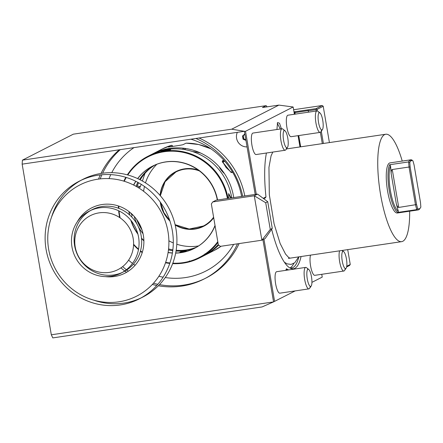 <?xml version="1.0" encoding="UTF-8"?>
<svg xmlns="http://www.w3.org/2000/svg" width="443" height="443" viewBox="0 0 443 443"><rect width="100%" height="100%" fill="white"/><g stroke="black" fill="none" stroke-linecap="round" stroke-linejoin="round"><path stroke-width="0.66" d="M218.327 244.829L220.365 246.352L261.868 240.211L254.276 195.778L212.767 201.919L211.344 203.952L218.327 244.829M255.19 194.455L244.392 131.294L22.15 164.154L22.416 160.156L73.317 134.174L266.154 105.644L267.074 106.852M295.182 290.907L273.497 301.921L51.316 334.792L22.15 164.154M273.558 301.893L262.921 239.674M81.003 180.345A66.051 63.576 -117 0 0 60.353 198.946A66.051 63.576 -117 0 0 51.477 217.325M93.761 300.16A66.051 63.576 -117 0 0 141.035 297.94M139.235 298.892L142.862 297.043A66.051 63.576 -117 0 0 165.311 277.484A66.051 63.576 -117 0 0 160.87 196.365A66.051 63.576 -117 0 0 82.802 179.387L79.175 181.237A66.051 63.576 -117 0 0 56.726 200.795A66.051 63.576 -117 0 0 61.167 281.914A66.051 63.576 -117 0 0 139.235 298.892A66.051 63.576 -117 0 0 161.684 279.334A66.051 63.576 -117 0 0 157.243 198.215A66.051 63.576 -117 0 0 79.175 181.237M212.767 201.919L216.262 200.131L223.194 199.184M263.712 198.713L265.335 197.888L265.972 196.908A65.282 16.84 -98.4 0 1 266.431 153.018M263.197 198.326L265.972 196.908M256.287 194.289L245.516 131.294L293.15 106.979L278.885 105.102L231.689 129.195L244.331 131.289M244.392 131.294L245.516 131.294M266.154 105.644L262.455 107.533L278.885 105.102M231.689 129.195L22.416 160.156M273.497 301.921L262.068 306.938L52.8 337.898L51.316 334.792M98.54 179.094A77.813 74.895 63 0 1 100.323 174.902M101.015 173.451A77.813 74.895 63 0 1 119.305 149.784M195.828 138.46A77.813 74.895 63 0 1 242.698 196.299M237.487 243.822A77.813 74.895 63 0 1 204.145 278.963A77.813 74.895 63 0 1 158.35 285.774M156.772 285.48A77.813 74.895 63 0 1 152.331 284.467M126.537 272.307A77.813 74.895 63 0 1 124.932 271.116M124.716 270.95A77.813 74.895 63 0 1 120.939 267.865M311.922 282.363L322.233 277.096L321.756 274.306M300.216 146.899L298.289 135.63M294.628 114.222L294.158 112.865M301.074 256.53A65.282 16.84 -98.4 0 1 290.746 268.386A65.282 16.84 -98.4 0 1 271.653 229.258M274.599 301.417L263.956 239.148M346.155 268.181A8.688 2.243 81.6 0 0 346.553 259.659A8.688 2.243 81.6 0 0 343.702 251.618A8.688 2.243 81.6 0 0 342.876 251.452A8.688 2.243 -98.4 0 0 342.24 261.06A8.688 2.243 -98.4 0 0 345.795 268.519A8.688 2.243 81.6 0 0 346.155 268.181L344.532 270.535A10.859 2.802 81.6 0 1 344.084 270.961A10.859 2.802 -98.4 0 1 343.851 271.033L314.796 275.33A10.859 2.802 -98.4 0 1 310.864 267.417A10.859 2.802 -98.4 0 1 310.56 255.124M308.887 288.88L279.832 293.177A10.859 2.802 -98.4 0 1 275.546 283.315A10.859 2.802 -98.4 0 1 276.421 271.775A10.859 2.802 -98.4 0 1 276.654 271.697L305.709 267.4A10.859 2.802 81.6 0 0 305.476 267.478A10.859 2.802 -98.4 0 0 304.601 279.012A10.859 2.802 -98.4 0 0 308.887 288.88A10.859 2.802 -98.4 0 0 309.12 288.803A10.859 2.802 81.6 0 0 309.568 288.382L311.191 286.028A8.688 2.243 81.6 0 0 311.59 277.506A8.688 2.243 81.6 0 0 308.743 269.466A8.688 2.243 81.6 0 0 307.918 269.3A8.688 2.243 -98.4 0 0 307.276 278.902A8.688 2.243 -98.4 0 0 310.831 286.366A8.688 2.243 81.6 0 0 311.191 286.028M285.851 270.335L286.405 268.774L288.615 269.931M298.853 256.857A64.241 16.568 -98.4 0 1 291.549 267.998A64.241 16.568 -98.4 0 1 289.816 267.91M290.038 267.96A64.241 16.568 81.6 0 0 293.825 263.408M299.983 146.938L298.056 135.663M294.396 114.255L293.15 106.979M285.192 150.243L256.137 154.541A10.859 2.802 -98.4 0 1 251.845 144.673A10.859 2.802 -98.4 0 1 252.72 133.133A10.859 2.802 -98.4 0 1 252.959 133.061L282.014 128.758A10.859 2.802 81.6 0 0 281.781 128.835A10.859 2.802 -98.4 0 0 280.901 140.376A10.859 2.802 -98.4 0 0 285.192 150.243A10.859 2.802 -98.4 0 0 285.425 150.166A10.859 2.802 81.6 0 0 285.873 149.74L287.496 147.386A8.688 2.243 81.6 0 0 287.895 138.864A8.688 2.243 81.6 0 0 285.043 130.823A8.688 2.243 81.6 0 0 284.218 130.663A8.688 2.243 -98.4 0 0 283.581 140.265A8.688 2.243 -98.4 0 0 287.136 147.724A8.688 2.243 81.6 0 0 287.496 147.386M320.151 132.396L291.095 136.693A10.859 2.802 -98.4 0 1 286.809 126.825A10.859 2.802 -98.4 0 1 287.684 115.291A10.859 2.802 -98.4 0 1 287.917 115.213L316.972 110.916A10.859 2.802 81.6 0 0 316.739 110.988A10.859 2.802 -98.4 0 0 315.865 122.528A10.859 2.802 -98.4 0 0 320.151 132.396A10.859 2.802 -98.4 0 0 320.383 132.319A10.859 2.802 81.6 0 0 320.832 131.898L322.454 129.539A8.688 2.243 81.6 0 0 322.853 121.022A8.688 2.243 81.6 0 0 320.007 112.982A8.688 2.243 81.6 0 0 319.181 112.815A8.688 2.243 -98.4 0 0 318.539 122.418A8.688 2.243 -98.4 0 0 322.094 129.877A8.688 2.243 81.6 0 0 322.454 129.539M276.919 129.517L277.562 122.55L279.511 123.237L281.427 128.847M286.228 149.02A10.859 2.802 81.6 0 0 286.56 147.718M284.052 130.779A10.859 2.802 81.6 0 0 283.841 130.38M285.043 130.823L282.811 129.04A10.859 2.802 81.6 0 0 282.014 128.758M321.186 131.172A10.859 2.802 81.6 0 0 321.518 129.871M319.01 112.932A10.859 2.802 81.6 0 0 318.799 112.533M320.007 112.982L317.769 111.193A10.859 2.802 81.6 0 0 316.972 110.916M277.252 123.204L280.33 129.007M409.659 211.195A54.284 13.999 -98.4 0 1 401.646 241.651A54.284 13.999 -98.4 0 1 380.587 194.643A54.284 13.999 81.6 0 1 385.753 134.246L286.422 148.942M402.238 161.075A54.284 13.999 81.6 0 0 385.753 134.246M397.759 212.43A25.334 6.534 81.6 0 1 389.308 190.817A25.334 6.534 81.6 0 1 389.602 164.735L408.629 161.922A25.334 6.534 -98.4 0 1 410.744 159.818L389.99 162.886A25.334 6.534 81.6 0 0 387.581 191.071A25.334 6.534 -98.4 0 0 397.404 213.011L418.159 209.938A25.334 6.534 -98.4 0 1 416.78 209.617L397.759 212.43L398.346 211.3L396.33 203.913C397.033 206.161 397.831 207.335 398.733 207.44L416.564 204.561L417.688 208.675A24.431 6.302 -98.4 0 0 420.429 207.795L419.754 208.775A25.334 6.534 -98.4 0 1 418.159 209.938M410.744 159.818A25.334 6.534 -98.4 0 1 412.123 160.139L409.52 160.527M396.33 203.913L391.186 173.8C391.075 171.314 391.429 169.885 392.249 169.514L409.027 167.028L408.629 161.922L409.786 162.437A24.431 6.302 -98.4 0 1 412.948 160.826L414.072 164.94L420.501 202.551L420.85 207.058A24.431 6.302 -98.4 0 1 420.429 207.795M409.786 162.437L410.135 166.945L416.564 204.561M417.688 208.675L416.78 209.617L415.512 204.954L409.027 167.028L410.135 166.945M392.249 169.514L398.733 207.44M391.186 173.8L390.554 165.71A24.431 6.302 81.6 0 0 390.394 190.579A24.431 6.302 81.6 0 0 398.346 211.3M389.602 164.735L390.554 165.71M343.851 271.033A10.859 2.802 -98.4 0 1 339.919 263.114A10.859 2.802 -98.4 0 1 339.615 250.827M344.887 269.815A10.859 2.802 81.6 0 0 345.219 268.513M342.71 251.569A10.859 2.802 81.6 0 0 342.5 251.17M309.928 287.657A10.859 2.802 81.6 0 0 310.255 286.361M307.752 269.416A10.859 2.802 81.6 0 0 307.536 269.017M308.743 269.466L306.506 267.683A10.859 2.802 81.6 0 0 305.709 267.4M286.089 269.427L287.313 270.119M293.991 111.902L294.457 111.83L294.39 112.832M294.457 111.83L316.075 108.635L317.094 109.393L317.36 110.955M295.093 114.15L294.894 111.608M298.754 135.564L300.675 146.832M293.626 109.737L322.194 105.512L316.075 108.635M294.828 112.611L308.239 110.623M320.367 132.33L322.299 143.632M321.297 131.217L323.396 143.471M329.415 142.58L323.213 106.27L317.094 109.393M346.753 266.249L350.252 264.46L347.716 249.63M308.295 109.786L308.228 110.783L316.009 109.631L316.474 109.067M316.009 109.631L316.247 111.021M308.228 110.783L308.466 112.173M322.194 105.512L323.213 106.27M346.62 266.968L349.538 265.479L350.252 264.46M237.348 132.319A10.134 9.752 -117 0 0 247.061 146.877A10.134 9.752 -117 0 1 237.354 132.319M242.963 135.708L244.841 133.897M242.919 135.475L243.251 135.696L244.913 134.329L243.257 135.696L242.919 135.475L243.251 135.696L243.539 139.085M245.826 139.672L243.788 138.853L243.057 139.224L242.52 136.073L244.879 134.124M245.948 140.392L243.057 139.224M242.52 136.073L243.251 135.696M100.196 178.894A77.813 74.895 63 0 1 101.907 174.747M102.61 173.219A77.813 74.895 63 0 1 120.286 149.64M199.018 137.989A77.813 74.895 63 0 1 244.802 195.989M239.104 243.578A77.813 74.895 63 0 1 206.111 277.96L204.145 278.963M205.126 278.453A77.813 74.895 63 0 1 159.48 284.616M157.824 284.29A77.813 74.895 63 0 1 153.466 283.243M128.348 271.188A77.813 74.895 63 0 1 126.759 270.003M126.388 269.721A77.813 74.895 63 0 1 122.633 266.625M109.022 178.612A71.544 68.864 63 0 1 110.772 174.62M111.741 172.676A71.544 68.864 63 0 1 134.013 147.608M190.85 139.196A71.544 68.864 63 0 1 241.607 196.465M233.66 244.386A71.544 68.864 63 0 1 165.272 277.539M163.129 277.185A71.544 68.864 63 0 1 158.865 276.26M135.076 265.307A71.544 68.864 63 0 1 133.47 264.139M132.507 263.402A71.544 68.864 63 0 1 128.603 260.152M217.314 199.976A46.144 44.416 -117 0 0 152.375 166.219A46.144 44.416 -117 0 0 137.635 178.59M135.757 181.276A46.144 44.416 -117 0 0 133.587 185.024M128.919 211.527A46.144 44.416 -117 0 0 129.256 213.842A46.144 44.416 -117 0 0 129.422 214.783M130.812 220.249A46.144 44.416 -117 0 0 137.928 234.186M141.544 238.522A46.144 44.416 -117 0 0 143.881 240.842M168.085 252.604A46.144 44.416 -117 0 0 172.393 253.047M175.672 253.097A46.144 44.416 -117 0 0 194.339 248.418A46.144 44.416 -117 0 0 215.01 225.426M217.546 199.943A46.144 44.416 -117 0 0 152.597 166.108L152.375 166.219M152.486 166.164A46.144 44.416 -117 0 0 137.734 178.634M135.868 181.331A46.144 44.416 -117 0 0 133.72 185.091M129.173 211.726A46.144 44.416 -117 0 0 129.472 213.731A46.144 44.416 -117 0 0 129.716 215.038A4.524 1.168 81.6 0 1 129.699 214.955M217.79 241.673A56.46 54.345 63 0 1 172.82 263.175M169.924 262.965A56.46 54.345 63 0 1 165.649 262.367M142.336 252.222A56.46 54.345 63 0 1 140.514 250.816M138.554 249.165A56.46 54.345 63 0 1 133.587 244.22M120.142 217.884A56.46 54.345 63 0 1 119.616 215.187A56.46 54.345 63 0 1 119.051 210.957M118.862 208.398A56.46 54.345 63 0 1 118.79 206.106M124.25 181.27A56.46 54.345 63 0 1 126.272 177.46M127.8 174.985A56.46 54.345 63 0 1 184.349 152.641A56.46 54.345 63 0 1 227.42 198.564M131.239 220.775A46.144 44.416 -117 0 0 137.751 233.533M141.505 238.135A46.144 44.416 -117 0 0 143.87 240.516M168.107 252.46A46.144 44.416 -117 0 0 172.41 252.925M175.694 252.992A46.144 44.416 -117 0 0 194.444 248.362M194.339 248.418L194.555 248.307A46.144 44.416 -117 0 0 215.065 225.736M217.928 242.498A57.003 54.866 63 0 1 199.621 257.909A57.003 54.866 63 0 1 172.648 263.635M169.774 263.413A57.003 54.866 63 0 1 165.505 262.793M142.209 252.621A57.003 54.866 63 0 1 140.403 251.231M138.471 249.608A57.003 54.866 63 0 1 133.57 244.774M119.682 217.574A57.003 54.866 63 0 1 119.228 215.198A57.003 54.866 63 0 1 118.641 210.763M228.666 198.375L228.682 193.597L231.157 198.01M194.61 259.581A57.003 54.866 -117 0 0 201.332 256.995M199.621 257.909L203.077 256.148A57.003 54.866 -117 0 0 218.272 244.503M231.739 197.921A57.003 54.866 -117 0 0 231.639 197.318A57.003 54.866 -117 0 0 151.246 154.607L147.79 156.368A57.003 54.866 63 0 1 228.079 198.464M180.318 262.992L183.823 262.849L188.114 261.896L189.803 261.209L189.36 260.921M149.535 155.521A57.003 54.866 -117 0 0 143.493 159.452M118.464 208.249A57.003 54.866 63 0 1 118.397 205.973M123.818 181.137A57.003 54.866 63 0 1 125.823 177.316M127.329 174.858A57.003 54.866 63 0 1 147.79 156.368M167.044 149.668L170.721 149.695L161.064 151.307L167.044 149.668L167.017 150.066L170.184 149.933M156.257 152.935A56.46 54.345 -117 0 0 149.784 156.008M201.083 256.508A56.46 54.345 -117 0 0 207.374 253.064M154.369 165.267A46.144 44.416 -117 0 0 139.539 179.504M137.862 182.372A46.144 44.416 -117 0 0 136.001 186.298M134.201 216.394A46.144 44.416 -117 0 0 137.252 224.54M138.233 226.456A46.144 44.416 -117 0 0 143.039 233.71M168.467 249.902A46.144 44.416 -117 0 0 172.742 250.699M176.048 251.02A46.144 44.416 -117 0 0 196.277 247.36M155.044 164.973A46.144 44.416 -117 0 0 140.221 179.852M138.609 182.787A46.144 44.416 -117 0 0 136.848 186.78M136.732 219.534A46.144 44.416 -117 0 0 141.976 229.817M168.578 248.933A46.144 44.416 -117 0 0 172.848 249.846M176.164 250.267A46.144 44.416 -117 0 0 196.913 246.989M211.178 249.127A55.192 53.121 -117 0 0 215.553 245.433M233.721 197.628A57.003 54.866 -117 0 0 233.516 196.36A57.003 54.866 -117 0 0 153.123 153.649A57.003 54.866 -117 0 0 152.187 154.136M204.013 255.655A57.003 54.866 -117 0 0 204.954 255.185A57.003 54.866 -117 0 0 218.687 245.095M204.655 254.304L204.987 254.138A57.003 54.866 -117 0 0 206.3 253.734M204.932 253.845L204.987 254.138M211.184 149.009A57.003 54.866 -117 0 0 186.016 143.161L183.053 144.673C181.165 145.243 165.566 147.552 168.512 146.827L171.474 145.315A57.003 54.866 -117 0 0 162.315 148.959L153.123 153.649M168.296 147.01L168.772 146.993M232.608 172.211L231.523 172.554L226.096 167.498L222.248 161.213L223.704 160.05M168.894 240.815A47.955 46.155 -117 0 0 173.291 242.925M176.807 244.231A47.955 46.155 -117 0 0 198.586 245.931M200.657 153.056A47.955 46.155 -117 0 0 192.572 151.567M156.883 164.237A47.955 46.155 -117 0 0 145.481 182.87M144.479 186.486A47.955 46.155 -117 0 0 143.61 191.287M223.023 162.476L230.897 172.299M182.915 148.599L184.648 148.35M142.397 181.021L144.972 173.357M139.323 187.118L140.06 187.323L141.19 184.305M198.27 170.073A30.672 29.52 -117 0 0 160.089 195.446M160.244 202.052A30.672 29.52 -117 0 0 160.432 203.287A30.672 29.52 -117 0 0 169.929 221.029M175.184 225.027A30.672 29.52 -117 0 0 213.703 217.762M160.549 202.479A30.312 29.177 -117 0 0 160.676 203.287A30.312 29.177 -117 0 0 169.763 220.531M175.101 224.673A30.312 29.177 -117 0 0 203.426 225.996A30.312 29.177 -117 0 0 213.604 217.197A30.312 29.177 -117 0 1 203.437 225.991A30.312 29.177 -117 0 1 175.101 224.662L189.211 229.042L203.437 225.991M199.505 170.987A30.312 29.177 -117 0 0 175.865 172.006A30.312 29.177 -117 0 0 160.322 195.723M232.276 171.646L230.947 172.327M222.541 160.643L222.369 161.845L224.357 160.787M170.926 146.644L172.532 145.825L172.709 146.356M171.973 145.382L172.532 145.825L171.973 145.382M137.203 185.883L140.115 186.713L138.294 187.638M186.032 148.555L184.155 149.512M183.048 149.346L182.837 148.134M224.601 161.064L222.735 162.692M224.501 173.645A6.783 1.8 -129.5 0 1 219.246 166.861M141.428 228.278A6.783 1.8 50.5 0 0 141.378 228.904M228.566 193.862L230.72 198.071M167.831 150.736L161.529 151.6M162.243 151.224L167.017 150.066M132.236 214.357L132.114 215.281L130.552 212.839M182.45 251.956C179.415 252.133 179.897 251.884 183.911 251.209C186.913 250.843 186.431 251.092 182.45 251.956L180.356 251.94L179.382 252.776M183.911 251.209L185.982 250.993L186.874 251.331M58.725 203.392A62.43 60.093 -117 0 0 73.549 290.115A62.43 60.093 -117 0 0 157.935 277.628A62.43 60.093 -117 0 0 143.111 190.911A62.43 60.093 -117 0 0 58.725 203.392M77.276 221.827A36.642 35.268 63 0 1 114.255 204.86A36.642 35.268 63 0 1 143.355 235.333A36.642 35.268 63 0 1 105.251 276.626M122.406 272.401A34.836 33.53 -117 0 1 74.601 245.66A34.836 33.53 63 0 1 90.76 210.408M92.055 209.711A34.836 33.53 63 0 1 141.184 235.809A34.836 33.53 -117 0 1 123.73 271.758L121.111 273.098A34.836 33.53 -117 0 0 138.692 237.941A34.836 33.53 63 0 0 89.436 211.051L92.055 209.711M89.436 211.051A34.836 33.53 63 0 0 71.976 247A34.836 33.53 -117 0 0 121.111 273.098M133.149 238.345A30.312 29.177 -117 0 0 99.088 212.861A30.312 29.177 -117 0 0 75.21 246.917A30.312 29.177 -117 0 0 109.266 272.401A30.312 29.177 -117 0 0 133.149 238.345M223.183 199.106L257.555 194.1L267.722 201.709L272.279 228.372L270.263 229.402L265.706 202.739L254.276 195.778L257.555 194.1M270.263 229.402L261.868 240.211L265.147 238.539L272.279 228.372M265.706 202.739L267.722 201.709M208.443 252.992A57.003 54.866 -117 0 0 209.434 252.615M214.146 250.494A57.003 54.866 -117 0 0 221.09 246.247L214.146 250.494L204.954 255.185M137.491 220.636A57.003 54.866 -117 0 0 141.356 228.256M213.255 249.924A56.095 53.996 63 0 1 211.638 250.677M209.052 251.746A56.095 53.996 63 0 1 207.357 252.36M157.835 151.528A57.003 54.866 -117 0 0 156.944 152.11M155.089 153.411A57.003 54.866 -117 0 0 153.876 154.33M156.822 153.361A56.095 53.996 63 0 1 158.312 152.348M160.698 150.88A56.095 53.996 63 0 1 162.254 150.016M199.477 170.97A30.312 29.177 -117 0 0 175.877 172A30.312 29.177 -117 0 0 160.333 195.734M160.565 202.495A30.312 29.177 -117 0 0 160.687 203.282A30.312 29.177 -117 0 0 169.758 220.503M232.021 172.51L230.98 172.31M231.091 197.595L230.659 197.694M183.823 262.849L183.845 262.538M401.646 241.651L288.404 258.402M343.702 251.618L342.229 250.439M243.805 138.847L243.262 135.68M245.826 139.667L243.8 138.847M169.747 220.481L163.86 212.596L160.582 202.517M160.344 195.745L165.062 181.735L175.877 172M186.06 143.15L198.78 144.529L210.94 148.842M162.315 148.959L171.502 145.304M169.475 149.141L169.359 148.444M141.406 228.211L141.101 228.466M226.434 194.139L227.093 194.04M161.601 152.182L161.501 151.606M170.61 151.196L170.505 150.592M131.571 216.843L132.114 215.281M284.384 262.212L287.136 263.884L291.134 264.399L294.805 262.71L298.726 256.874M272.799 152.076L271.072 155.842L268.945 167.421L269.327 194.748L274.101 223.881L280.148 243.517L285.541 254.072L288.698 257.544L290.176 258.142"/></g></svg>
